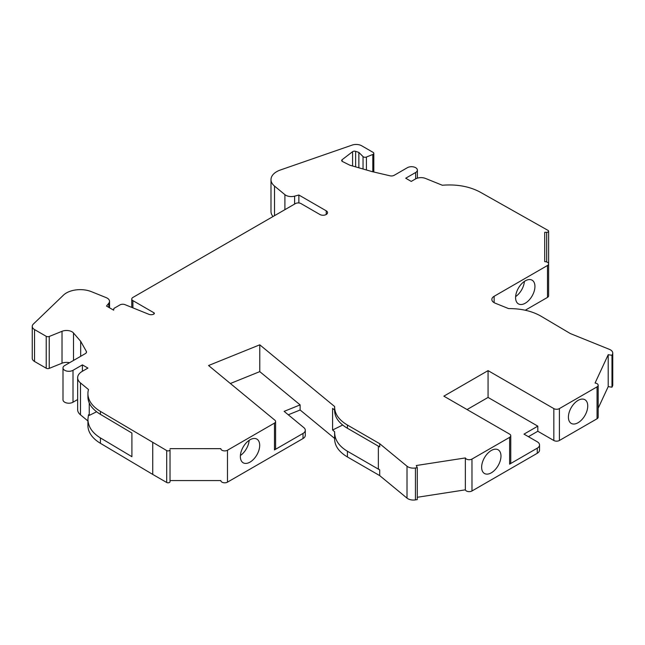 <?xml version="1.0" encoding="UTF-8"?>
<svg xmlns="http://www.w3.org/2000/svg" width="645" height="645" viewBox="0 0 645 645"><rect width="100%" height="100%" fill="white"/><g stroke="black" fill="none" stroke-linecap="round" stroke-linejoin="round"><path stroke-width="0.97" d="M77.65 399.537L73.006 402.222A5.861 3.386 180 0 1 66.62 402.956A5.861 3.386 180 0 1 63 399.827L63 367.916A5.861 3.386 0 0 0 66.62 371.044A5.861 3.386 0 0 0 73.006 370.311L82.407 364.885L87.93 368.077L82.229 371.367A15.633 9.022 0 0 0 77.65 377.752A15.633 9.022 0 0 0 80.48 382.928L88.494 389.532A44.239 25.542 0 0 0 87.922 393.611A44.239 25.542 0 0 0 100.427 411.397L166.708 450.573A1.943 1.121 0 0 0 168.829 450.815A1.943 1.121 0 0 0 170.022 449.783L170.022 480.557L220.824 480.557A3.894 2.249 0 0 0 220.824 480.565A3.894 2.249 0 0 0 223.234 482.637A3.894 2.249 0 0 0 227.475 482.154L303.013 438.544A7.813 4.515 180 0 0 305.295 435.351L305.295 430.247A7.813 4.515 0 0 0 303.884 427.659L284.123 411.365L300.127 404.891L259.774 371.625L230.37 383.509M80.673 356.314L80.673 341.31L86.309 351.315A3.91 2.257 0 0 1 86.495 352.017A3.91 2.257 0 0 1 85.35 353.613L64.718 365.522A5.861 3.386 0 0 0 63 367.916M148.858 314.292A3.91 2.257 0 0 0 153.897 314.042A1.564 0.903 0 0 0 154.365 313.397A1.564 0.903 0 0 0 153.905 312.761L132.902 300.635A3.91 2.257 0 0 1 131.757 299.038L131.757 307.391M80.673 341.31L73.506 332.981A7.813 4.515 0 0 0 62.025 331.296L49.23 336.464A2.346 1.355 0 0 1 46.222 336.319L34.54 329.571A7.813 4.515 0 0 1 32.25 326.378A7.813 4.515 0 0 1 33.363 324.056L63.516 295.088A19.543 11.279 0 0 1 91.453 291.677L106.199 297.635A7.813 4.515 0 0 1 109.529 301.328A7.813 4.515 0 0 1 108.795 303.239L106.522 306.053L113.649 310.164L113.915 308.407L119.978 304.9A3.91 2.257 0 0 1 124.985 304.65L148.85 314.3M417.283 497.279L465.351 489.837L465.351 457.934L416.275 465.521L417.283 467.706L415.436 467.988A7.813 4.515 0 0 1 407.011 466.214L379.703 443.704L347.421 425.047C338.778 419.887 334.521 413.719 334.634 406.543L259.774 344.817L208.561 365.522L274.899 420.226A3.91 2.257 180 0 1 275.608 421.516A3.91 2.257 180 0 1 274.464 423.112L227.475 450.242A3.894 2.249 0 0 1 223.234 450.726A3.894 2.249 0 0 1 220.824 448.654A3.894 2.249 0 0 0 220.824 448.654L170.022 448.646M334.618 410.696L334.634 406.543M465.351 457.934A3.91 2.257 0 0 0 468.06 459.643A3.91 2.257 0 0 0 471.955 459.063M528.416 436.681L537.809 431.255L537.809 426.151L523.99 434.125L537.253 441.785A7.813 4.515 0 0 1 539.543 444.977A7.813 4.515 0 0 1 537.237 448.178L509.623 464.142L509.639 437.35L471.971 459.071L471.987 490.99M509.598 437.326A3.91 2.257 0 0 0 510.759 435.722A3.91 2.257 0 0 0 509.623 434.125L443.849 396.159L488.063 370.625L488.063 397.433L467.061 409.559M597.044 386.863L559.392 408.599A3.91 2.257 0 0 1 553.829 408.599L488.063 370.625M131.757 299.038A3.91 2.257 0 0 1 132.902 297.442L295.458 203.578A3.91 2.257 0 0 1 300.981 203.578L319.888 214.495A4.491 2.596 0 0 0 324.79 215.051A4.491 2.596 0 0 0 327.563 212.656A4.491 2.596 0 0 0 326.241 210.826L298.861 195.016L294.612 196.161A7.813 4.515 0 0 1 284.905 194.661L274.528 186.099A19.543 11.279 0 0 1 270.997 179.633A19.543 11.279 0 0 1 280.462 169.966L352.13 145.101A7.813 4.515 0 0 1 361.684 145.778L373.124 152.389A2.346 1.355 0 0 1 373.81 153.341A2.346 1.355 0 0 1 372.81 154.453L366.425 157.033A2.346 1.355 0 0 1 363.046 156.606L358.862 152.422L355.629 151.341A2.346 1.355 0 0 0 352.581 151.696L342.156 159.686A2.346 1.355 0 0 0 341.689 160.5A2.346 1.355 0 0 0 342.495 161.524L349.808 165.193L372.141 171.626L389.983 175.795A3.91 2.257 0 0 0 394.208 175.295L407.374 167.692A5.861 3.386 0 0 1 413.759 166.958A5.861 3.386 0 0 1 417.379 170.087A5.861 3.386 0 0 1 415.662 172.481L405.713 178.222L411.244 181.414L415.501 178.955A7.813 4.515 0 0 1 425.515 178.447L442.325 185.244C456.829 184.099 469.455 186.397 480.203 192.137L548.057 230.41A1.943 1.121 180 0 1 548.621 231.2A1.943 1.121 180 0 1 546.678 232.321L544.711 232.321L544.711 261.652A3.894 2.249 180 0 1 548.621 263.902A3.894 2.249 180 0 1 547.484 265.49L494.135 296.289A7.813 4.515 180 0 0 491.845 299.482A7.813 4.515 180 0 0 495.175 303.174L508.615 308.6C521.039 308.536 531.73 310.995 540.663 315.986L570.341 333.562L609.404 349.356A7.813 4.515 180 0 1 612.75 353.057A7.813 4.515 180 0 1 612.484 354.226L611.984 355.29L608.211 354.71L595.061 383.041A3.91 2.257 180 0 1 598.181 385.25A3.91 2.257 180 0 1 597.02 386.855M298.861 195.016L298.861 202.949M342.68 425.023L332.594 430.022L334.634 431.747C334.529 439.584 338.786 446.082 347.421 451.242L379.703 469.899L378.357 468.762L378.357 446.138M334.618 439.092L334.634 431.747M379.703 443.704L379.703 446.921L347.421 428.264C338.786 423.112 334.521 417.057 334.634 410.075L332.594 408.414L332.594 430.022M275.608 421.516L275.608 448.323A3.91 2.257 180 0 1 274.464 449.92L303.013 433.44A7.813 4.515 0 0 0 305.295 430.247M548.621 231.2L548.621 263.112A1.943 1.121 180 0 1 548.54 263.434M379.703 469.899L379.703 475.607L347.421 456.958C338.778 451.798 334.521 445.631 334.634 438.455L300.127 409.994L300.127 404.891M96.605 411.776L89.236 415.404L88.494 414.783L87.922 419.234C88.107 426.668 92.275 432.9 100.427 437.923L131.911 456.692L131.911 433.045L100.427 414.356C92.275 409.373 88.107 403.641 87.922 397.159L87.922 393.611M152.744 442.51L152.744 464.851A258315.05 146931.21 -119.3 0 0 152.744 474.422L100.427 443.309A44.239 25.542 180 0 1 87.922 425.523L87.922 419.234M32.25 326.378L32.25 358.289A7.813 4.515 0 0 0 34.54 361.482L46.222 368.222A2.346 1.355 0 0 0 49.23 368.376L62.025 363.208A7.813 4.515 180 0 1 69.531 362.74M544.711 261.652L544.711 232.321M598.181 385.25L598.181 417.162A3.91 2.257 180 0 1 597.06 418.742M612.75 353.057L612.75 384.968A7.813 4.515 180 0 1 612.484 386.137L611.984 387.202L611.984 355.29M578.081 400.384A13.682 7.901 120 0 0 569.148 412.437A13.682 7.901 120 0 0 571.244 423.402A13.682 7.901 120 0 0 584.918 415.501A13.682 7.901 120 0 0 584.918 399.707A13.682 7.901 120 0 0 578.081 400.384M525.248 310.237L547.484 297.401A3.894 2.249 180 0 0 548.621 295.813L548.621 263.902M525.264 280.865A13.682 7.901 120 0 0 516.331 292.919A13.682 7.901 120 0 0 518.427 303.884A13.682 7.901 120 0 0 532.109 295.982A13.682 7.901 120 0 0 532.109 280.188A13.682 7.901 120 0 0 525.264 280.865M82.407 371.27L82.407 364.885M87.922 420.975L80.48 414.84A15.633 9.022 180 0 1 77.65 409.664L77.65 377.752M379.703 475.607L407.011 498.125A7.813 4.515 0 0 0 415.436 499.899L417.283 499.609L417.283 467.706M152.744 474.422L166.708 482.484A1.943 1.121 0 0 0 168.829 482.726A1.943 1.121 0 0 0 170.022 481.694L170.022 449.783L170.022 481.694M358.862 167.805L358.862 152.422M515.637 296.587A13.682 7.901 120 0 0 524.393 281.413M537.253 453.29L471.971 490.982M491.305 450.484A13.682 7.901 120 0 0 482.371 462.538A13.682 7.901 120 0 0 484.468 473.495A13.682 7.901 120 0 0 498.15 465.601A13.682 7.901 120 0 0 498.15 449.807A13.682 7.901 120 0 0 491.305 450.484M539.543 444.977L539.543 450.081A7.813 4.515 180 0 1 537.269 453.258M509.639 464.11A3.91 2.257 0 0 0 510.759 462.529L510.759 435.722M598.181 408.229L608.211 386.621L608.211 354.71M89.236 403.02L89.236 415.404M273.012 216.535A19.543 11.279 180 0 1 270.997 211.544L270.997 179.633M288.275 414.791L300.127 409.994M608.211 386.621L611.984 387.202M537.809 431.255L553.829 440.511A3.91 2.257 0 0 0 559.376 440.503L597.044 418.774M259.774 344.817L259.774 371.625M465.351 489.837A3.91 2.257 0 0 0 468.06 491.546A3.91 2.257 0 0 0 471.955 490.974M537.809 426.151L488.063 397.433M240.392 455.499A13.682 7.901 120 0 0 249.155 440.325M250.026 439.777A13.682 7.901 120 0 0 241.093 451.831A13.682 7.901 120 0 0 243.189 462.788A13.682 7.901 120 0 0 256.863 454.894A13.682 7.901 120 0 0 256.863 439.1A13.682 7.901 120 0 0 250.026 439.777M73.006 402.222L73.006 370.311M326.241 210.826L326.241 214.495M546.678 232.321L546.678 261.951M347.421 451.242L347.421 456.958M100.427 437.923L100.427 443.309M100.427 411.397L100.427 414.356M49.23 368.376L49.23 336.464M46.222 336.319L46.222 368.222M86.309 351.315L86.309 352.71M108.795 303.239L108.795 307.367M415.662 172.481L415.662 178.867M303.013 433.44L303.013 438.544M597.06 418.782L597.06 386.879M612.484 354.226L612.484 386.137M547.484 265.49L547.484 297.401M494.135 296.289L494.135 302.674M80.48 414.84L80.48 382.928M415.436 499.899L415.436 467.988M274.464 423.112L274.464 449.92M166.708 482.484L166.708 450.573M355.629 151.341L355.629 166.87M372.81 154.453L372.81 171.788M366.425 169.982L366.425 157.033M352.581 151.696L352.581 165.999M153.905 312.761L153.905 314.034M132.902 307.85L132.902 300.635M227.475 482.154L227.475 450.242M537.269 453.306L537.269 448.194M347.421 425.047L347.421 428.264M274.528 215.664L274.528 186.099M284.905 194.661L284.905 209.673M62.025 331.296L62.025 363.208M73.506 332.981L73.506 360.45M34.54 361.482L34.54 329.571M407.011 466.214L407.011 498.125M559.409 408.608L559.409 440.519M553.829 408.599L553.829 440.511M363.046 156.606L363.046 169.014M342.156 161.315L342.156 159.686M294.612 204.07L294.612 196.161M109.529 301.328L109.529 307.786M417.379 170.087L417.379 178.157M373.81 153.341L373.81 172.022"/></g></svg>
